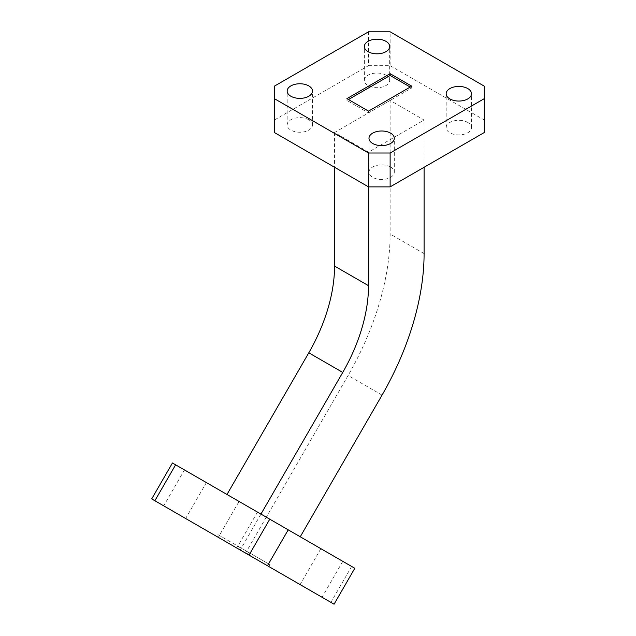 <?xml version="1.0" encoding="UTF-8"?>
<svg xmlns="http://www.w3.org/2000/svg" width="636" height="636" viewBox="0 0 636 636"><rect width="100%" height="100%" fill="white"/><g stroke="black" fill="none" stroke-linecap="round" stroke-linejoin="round"><path stroke-width="0.48" stroke-dasharray="3.18 2.39" d="M270.912 519.843L288.203 529.828L270.912 519.843M325.489 551.348L342.788 561.342L325.489 551.348M243.668 504.117L300.248 536.784L243.668 504.117M189.091 472.604L206.39 482.589L189.091 472.604M467.786 122.438A12.664 7.314 0 0 0 453.985 120.856A12.664 7.314 0 0 0 446.17 127.613A12.664 7.314 0 0 0 449.875 132.781A12.664 7.314 0 0 0 463.676 134.363A12.664 7.314 0 0 0 471.491 127.613A12.664 7.314 0 0 0 467.786 122.438M390.599 167.006A12.664 7.314 0 0 0 376.798 165.416A12.664 7.314 0 0 0 368.983 172.173A12.664 7.314 0 0 0 372.688 177.341A12.664 7.314 0 0 0 386.489 178.931A12.664 7.314 0 0 0 394.304 172.173A12.664 7.314 0 0 0 390.599 167.006M308.778 119.767A12.664 7.314 0 0 0 294.985 118.185A12.664 7.314 0 0 0 287.162 124.934A12.664 7.314 0 0 0 290.875 130.11A12.664 7.314 0 0 0 304.676 131.692A12.664 7.314 0 0 0 312.491 124.934A12.664 7.314 0 0 0 308.778 119.767M385.965 75.207A12.664 7.314 0 0 0 372.163 73.617A12.664 7.314 0 0 0 364.349 80.374A12.664 7.314 0 0 0 368.061 85.542A12.664 7.314 0 0 0 381.854 87.132A12.664 7.314 0 0 0 389.677 80.374A12.664 7.314 0 0 0 385.965 75.207M410.204 87.06L411.746 87.951L368.522 112.906L346.906 100.424L346.906 98.644M411.746 86.17L411.746 87.951M348.456 99.534L346.906 100.424M368.522 111.125L368.522 112.906M270.062 564.728L268.972 566.62L238.405 548.971L239.494 547.079L270.062 564.728L248.445 552.247L247.356 554.139M238.405 548.971L216.797 536.49L217.886 534.606L248.445 552.247M217.886 534.606L239.494 547.079M390.13 100.424L334.56 132.511L368.522 152.123L424.093 120.037L390.13 100.424L390.13 234A203.035 117.223 -60 0 1 348.083 375.502L266.285 517.171M424.093 120.037L424.093 167.268M334.56 132.511L334.56 167.268M368.522 152.123L368.522 186.881M368.522 31.8L368.522 65.667L274.355 120.037L274.355 86.17M368.522 65.667L390.13 65.667L390.13 31.8M484.298 86.17L484.298 120.037L390.13 65.667M484.298 120.037L484.298 132.511M274.355 132.511L274.355 120.037M257.469 512.083L239.025 501.43L218.283 537.356L236.735 548.009L257.469 512.083L351.636 566.453L330.895 602.372L334.067 604.2M172.436 462.992L239.025 501.43L218.299 537.364M354.801 568.274L351.636 566.453M236.735 548.009L330.895 602.372M151.702 498.91L218.283 537.356M382.045 395.107L348.083 375.502M424.093 253.605L390.13 234M266.277 517.163L245.536 553.089M320.854 548.677L300.113 584.595M184.456 469.925L163.714 505.851M446.17 127.613L446.17 93.738M368.983 172.173L368.983 138.306M287.162 124.934L287.162 91.067M364.349 80.374L364.349 46.508M389.677 80.374L389.677 46.508M312.491 124.934L312.491 91.067M394.304 172.173L394.304 138.306M471.491 127.613L471.491 93.738M206.39 482.589L185.648 518.515M260.967 514.103L240.225 550.021M342.788 561.342L322.047 597.26M288.203 529.828L267.47 565.746"/><path stroke-width="0.95" d="M250.171 555.761L267.47 565.746L250.171 555.761M304.747 587.274L322.047 597.26L304.747 587.274M222.934 540.036L240.225 550.021L222.934 540.036M168.349 508.53L185.648 518.515L168.349 508.53M467.786 88.571A12.664 7.314 0 0 0 453.985 86.989A12.664 7.314 0 0 0 446.17 93.738A12.664 7.314 0 0 0 449.875 98.914A12.664 7.314 0 0 0 463.676 100.496A12.664 7.314 0 0 0 471.491 93.738A12.664 7.314 0 0 0 467.786 88.571M390.599 133.139A12.664 7.314 0 0 0 376.798 131.549A12.664 7.314 0 0 0 368.983 138.306A12.664 7.314 0 0 0 372.688 143.474A12.664 7.314 0 0 0 386.489 145.056A12.664 7.314 0 0 0 394.304 138.306A12.664 7.314 0 0 0 390.599 133.139M308.778 85.9A12.664 7.314 0 0 0 294.985 84.318A12.664 7.314 0 0 0 287.162 91.067A12.664 7.314 0 0 0 290.875 96.235A12.664 7.314 0 0 0 304.676 97.825A12.664 7.314 0 0 0 312.491 91.067A12.664 7.314 0 0 0 308.778 85.9M385.965 41.34A12.664 7.314 0 0 0 372.163 39.75A12.664 7.314 0 0 0 364.349 46.508A12.664 7.314 0 0 0 368.061 51.675A12.664 7.314 0 0 0 381.854 53.257A12.664 7.314 0 0 0 389.677 46.508A12.664 7.314 0 0 0 385.965 41.34M390.13 73.689L346.906 98.644L368.522 111.125L411.746 86.17L390.13 73.689L390.13 75.469L410.204 87.06M390.13 75.469L348.456 99.534M268.972 566.62L216.797 536.49M424.093 167.268L424.093 253.605A203.035 117.223 -60 0 1 382.045 395.107L300.248 536.784M334.56 167.268L334.56 266.087A124.441 71.844 -60 0 1 308.786 352.813L226.988 494.482M390.13 153.014L484.298 98.644L484.298 86.17L390.13 31.8L368.522 31.8L274.355 86.17L274.355 98.644L368.522 153.014L390.13 153.014L390.13 186.881L368.522 186.881L368.522 285.691A124.441 71.844 -60 0 1 342.748 372.418L260.951 514.095M390.13 186.881L484.298 132.511L484.298 98.644M274.355 98.644L274.355 132.511L368.522 186.881L368.522 153.014M172.436 462.992L175.608 464.813L154.866 500.739L151.702 498.91L172.436 462.992M269.767 519.183L354.801 568.274L334.067 604.2L249.034 555.109L269.767 519.183L175.608 464.813M249.034 555.109L154.866 500.739M288.219 529.836L267.47 565.746M308.786 352.813L342.748 372.418M334.56 266.087L368.522 285.691"/></g></svg>
